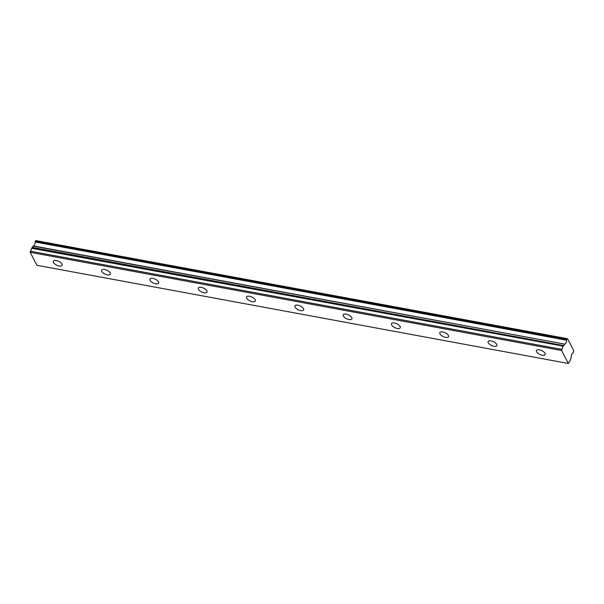 <?xml version="1.0" encoding="UTF-8"?>
<svg xmlns="http://www.w3.org/2000/svg" width="604" height="604" viewBox="0 0 604 604"><rect width="100%" height="100%" fill="white"/><g stroke="black" fill="none" stroke-linecap="round" stroke-linejoin="round"><path stroke-width="0.91" d="M542.211 355.235A4.809 2.152 -155 0 0 545.17 354.556A4.809 2.152 -155 0 0 543.774 351.853A4.809 2.152 -155 0 0 539.41 349.822A4.809 2.152 -155 0 0 536.45 350.494A4.809 2.152 -155 0 0 537.847 353.197A4.809 2.152 -155 0 0 542.211 355.235M59.116 265.971A4.809 2.152 -155 0 0 62.076 265.299A4.809 2.152 -155 0 0 60.679 262.589A4.809 2.152 -155 0 0 56.315 260.558A4.809 2.152 -155 0 0 53.356 261.23A4.809 2.152 -155 0 0 54.753 263.94A4.809 2.152 -155 0 0 59.116 265.971M107.421 274.896A4.809 2.152 -155 0 0 110.381 274.224A4.809 2.152 -155 0 0 108.992 271.521A4.809 2.152 -155 0 0 104.628 269.482A4.809 2.152 -155 0 0 101.668 270.162A4.809 2.152 -155 0 0 103.058 272.865A4.809 2.152 -155 0 0 107.421 274.896M155.734 283.82A4.809 2.152 -155 0 0 158.693 283.148A4.809 2.152 -155 0 0 157.297 280.445A4.809 2.152 -155 0 0 152.933 278.414A4.809 2.152 -155 0 0 149.973 279.086A4.809 2.152 -155 0 0 151.37 281.789A4.809 2.152 -155 0 0 155.734 283.82M204.046 292.751A4.809 2.152 -155 0 0 207.006 292.079A4.809 2.152 -155 0 0 205.609 289.369A4.809 2.152 -155 0 0 201.245 287.338A4.809 2.152 -155 0 0 198.286 288.01A4.809 2.152 -155 0 0 199.682 290.72A4.809 2.152 -155 0 0 204.046 292.751M252.351 301.675A4.809 2.152 -155 0 0 255.311 301.003A4.809 2.152 -155 0 0 253.914 298.293A4.809 2.152 -155 0 0 249.55 296.262A4.809 2.152 -155 0 0 246.591 296.934A4.809 2.152 -155 0 0 247.987 299.644A4.809 2.152 -155 0 0 252.351 301.675M300.664 310.599A4.809 2.152 -155 0 0 303.623 309.928A4.809 2.152 -155 0 0 302.226 307.225A4.809 2.152 -155 0 0 297.863 305.194A4.809 2.152 -155 0 0 294.903 305.866A4.809 2.152 -155 0 0 296.3 308.568A4.809 2.152 -155 0 0 300.664 310.599M348.976 319.524A4.809 2.152 -155 0 0 351.928 318.852A4.809 2.152 -155 0 0 350.539 316.149A4.809 2.152 -155 0 0 346.175 314.118A4.809 2.152 -155 0 0 343.215 314.79A4.809 2.152 -155 0 0 344.612 317.493A4.809 2.152 -155 0 0 348.976 319.524M397.281 328.455A4.809 2.152 -155 0 0 400.241 327.783A4.809 2.152 -155 0 0 398.844 325.073A4.809 2.152 -155 0 0 394.48 323.042A4.809 2.152 -155 0 0 391.52 323.714A4.809 2.152 -155 0 0 392.917 326.424A4.809 2.152 -155 0 0 397.281 328.455M445.593 337.379A4.809 2.152 -155 0 0 448.553 336.707A4.809 2.152 -155 0 0 447.156 333.997A4.809 2.152 -155 0 0 442.792 331.966A4.809 2.152 -155 0 0 439.833 332.638A4.809 2.152 -155 0 0 441.23 335.348A4.809 2.152 -155 0 0 445.593 337.379M493.898 346.303A4.809 2.152 -155 0 0 496.858 345.631A4.809 2.152 -155 0 0 495.461 342.929A4.809 2.152 -155 0 0 491.097 340.898A4.809 2.152 -155 0 0 488.138 341.57A4.809 2.152 -155 0 0 489.534 344.272A4.809 2.152 -155 0 0 493.898 346.303M566.907 339.131L566.605 339.78L35.198 241.592L35.5 240.943L566.907 339.131L567.556 338.701L573.8 350.765L573.128 352.94A2.748 1.231 100.5 0 0 573.09 352.932A2.748 1.231 100.5 0 0 571.792 354.087A2.748 1.231 100.5 0 0 571.301 356.851L570.229 360.384L568.326 363.48L36.919 265.299L30.2 252.306L561.607 350.494L568.326 363.48M564.506 344.28L563.26 346.16L31.861 247.972L33.099 246.092L564.695 344.106A2.748 1.231 100.5 0 0 564.732 344.114A2.748 1.231 100.5 0 0 566.046 342.929A2.748 1.231 100.5 0 0 566.529 340.195L566.605 339.78M33.296 245.919L564.702 344.106L33.099 246.092M30.2 252.306L31.619 248.282L563.26 346.16M563.026 346.469L561.607 350.494M30.268 251.173L561.675 349.361M33.363 245.934A2.748 1.231 100.5 0 0 35.123 242.008L566.529 340.195M35.198 241.592L35.123 242.008M567.216 338.791L35.817 240.603L35.5 240.943M35.817 240.603L567.556 338.701M563.887 345.594L32.488 247.406M32.254 247.716L563.653 345.903"/></g></svg>
